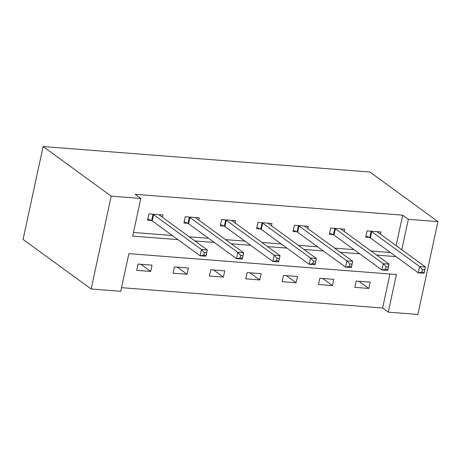 <?xml version="1.0" encoding="UTF-8"?>
<svg xmlns="http://www.w3.org/2000/svg" width="461" height="461" viewBox="0 0 461 461"><rect width="100%" height="100%" fill="white"/><g stroke="black" fill="none" stroke-linecap="round" stroke-linejoin="round"><path stroke-width="0.69" d="M437.95 221.608L417.873 314.46L388.277 312.149L396.414 274.508L128.878 253.659L120.736 291.3L91.14 288.989L23.05 239.392L43.127 146.54L369.86 172.011L437.95 221.608L408.354 219.303L402.678 215.172L135.136 194.317L140.812 198.449L132.676 236.09L177.906 239.616M121.525 287.67L382.607 308.017L388.277 312.149M382.607 308.017L389.96 274.007M370.183 282.172L356.197 281.077L354.843 287.353L368.829 288.442L370.183 282.172M333.827 279.337L319.842 278.248L318.488 284.518L332.467 285.613L333.827 279.337M297.472 276.502L283.486 275.413L282.132 281.688L296.112 282.777L297.472 276.502M261.116 273.667L247.131 272.578L245.776 278.853L259.756 279.942L261.116 273.667M224.761 270.838L210.775 269.748L209.421 276.018L223.401 277.107L224.761 270.838M188.405 268.002L174.419 266.913L173.065 273.183L187.045 274.278L188.405 268.002M152.049 265.167L138.064 264.078L136.71 270.353L150.689 271.443L152.049 265.167M133.46 232.459L172.23 235.485M189.223 236.81L208.585 238.32M225.579 239.639L244.941 241.149M261.934 242.474L281.296 243.984M298.29 245.31L317.652 246.819M334.646 248.145L354.008 249.649M371.001 250.974L390.363 252.484M396.097 245.609L402.678 215.172M380.538 234.274L381.034 231.981L367.048 230.892L365.694 237.167L369.468 237.461M344.183 231.439L344.678 229.146L330.693 228.057L329.338 234.332L333.113 234.626M307.827 228.604L308.323 226.316L294.337 225.227L292.983 231.497L296.757 231.791M271.471 225.775L271.967 223.481L257.981 222.392L256.627 228.668L260.402 228.961M235.116 222.94L235.611 220.646L221.626 219.557L220.272 225.832L224.046 226.126M198.76 220.104L199.256 217.817L185.27 216.722L183.916 222.997L187.69 223.291M162.405 217.275L162.9 214.982L148.915 213.892L147.56 220.162L151.335 220.456M140.812 198.449L111.216 196.144L43.127 146.54M111.216 196.144L91.14 288.989M401.773 249.741L408.354 219.303M194.894 240.942L214.261 242.451M231.249 243.777L250.617 245.287M267.605 246.606L286.973 248.116M303.96 249.441L323.328 250.951M340.316 252.276L359.684 253.786M376.672 255.112L396.039 256.616M359.021 281.302L368.829 288.442M322.665 278.467L332.467 285.613M286.31 275.632L296.112 282.777M249.954 272.797L259.756 279.942M213.599 269.967L223.401 277.107M177.243 267.132L187.045 274.278M140.887 264.297L150.689 271.443M422.426 269.622L421.884 272.128L424.212 272.313L424.754 269.8L422.426 269.622L419.608 266.527L425.434 266.982L424.08 273.252L418.254 272.797L419.608 266.527L371.722 231.641A2.651 0.651 12.2 0 0 371.128 231.318L370.823 231.186M377.259 231.687L377.288 231.797A2.651 0.651 12.2 0 0 377.547 232.096L425.434 266.982L424.754 269.8M421.884 272.128L418.254 272.797L370.362 237.911A2.651 0.651 12.2 0 0 369.768 237.594L365.959 235.94M424.212 272.313L424.08 273.252M386.07 266.786L385.529 269.293L387.857 269.478L388.398 266.965L386.07 266.786L383.252 263.692L389.078 264.147L387.724 270.423L381.898 269.967L383.252 263.692L335.366 228.806A2.651 0.651 12.2 0 0 334.772 228.483L334.467 228.351M340.904 228.852L340.933 228.967A2.651 0.651 12.2 0 0 341.192 229.261L389.078 264.147L388.398 266.965M385.529 269.293L381.898 269.967L334.006 235.081A2.651 0.651 12.2 0 0 333.412 234.758L329.603 233.105M387.857 269.478L387.724 270.423M349.715 263.951L349.173 266.464L351.501 266.642L352.043 264.136L349.715 263.951L346.897 260.857L352.723 261.312L351.368 267.587L345.543 267.132L346.897 260.857L299.01 225.971A2.651 0.651 12.2 0 0 298.417 225.654L298.111 225.521M304.548 226.023L304.577 226.132A2.651 0.651 12.2 0 0 304.836 226.426L352.723 261.312L352.043 264.136M349.173 266.464L345.543 267.132L297.65 232.246A2.651 0.651 12.2 0 0 297.057 231.923L293.248 230.27M351.501 266.642L351.368 267.587M313.359 261.116L312.817 263.629L315.145 263.807L315.687 261.301L313.359 261.116L310.541 258.027L316.367 258.477L315.013 264.752L309.187 264.297L310.541 258.027L262.649 223.141A2.651 0.651 12.2 0 0 262.061 222.819L261.756 222.686M268.193 223.187L268.221 223.297A2.651 0.651 12.2 0 0 268.481 223.591L316.367 258.477L315.687 261.301M312.817 263.629L309.187 264.297L261.295 229.411A2.651 0.651 12.2 0 0 260.701 229.088L256.892 227.434M315.145 263.807L315.013 264.752M277.003 258.287L276.462 260.793L278.79 260.978L279.331 258.465L277.003 258.287L274.186 255.192L280.011 255.648L278.657 261.917L272.831 261.468L274.186 255.192L226.293 220.306A2.651 0.651 12.2 0 0 225.706 219.983L225.4 219.851M231.837 220.352L231.866 220.462A2.651 0.651 12.2 0 0 232.125 220.761L280.011 255.648L279.331 258.465M276.462 260.793L272.831 261.468L224.939 226.582A2.651 0.651 12.2 0 0 224.346 226.259L220.537 224.605M278.79 260.978L278.657 261.917M240.648 255.452L240.106 257.958L242.434 258.143L242.976 255.63L240.648 255.452L237.83 252.357L243.656 252.812L242.302 259.088L236.476 258.633L237.83 252.357L189.938 217.471A2.651 0.651 12.2 0 0 189.35 217.148L189.045 217.016M195.481 217.523L195.51 217.632A2.651 0.651 12.2 0 0 195.769 217.926L243.656 252.812L242.976 255.63M240.106 257.958L236.476 258.633L188.584 223.746A2.651 0.651 12.2 0 0 187.99 223.424L184.181 221.77M242.434 258.143L242.302 259.088M204.292 252.616L203.75 255.129L206.079 255.308L206.62 252.801L204.292 252.616L201.474 249.522L207.3 249.977L205.946 256.253L200.12 255.797L201.474 249.522L153.582 214.636A2.651 0.651 12.2 0 0 152.994 214.319L152.689 214.186M159.126 214.688L159.154 214.797A2.651 0.651 12.2 0 0 159.414 215.091L207.3 249.977L206.62 252.801M203.75 255.129L200.12 255.797L152.228 220.911A2.651 0.651 12.2 0 0 151.634 220.589L147.825 218.935M206.079 255.308L205.946 256.253M371.722 231.641L370.362 237.911M371.128 231.318L369.768 237.594M335.366 228.806L334.006 235.081M334.772 228.483L333.412 234.758M299.01 225.971L297.65 232.246M298.417 225.654L297.057 231.923M262.649 223.141L261.295 229.411M262.061 222.819L260.701 229.088M226.293 220.306L224.939 226.582M225.706 219.983L224.346 226.259M189.938 217.471L188.584 223.746M189.35 217.148L187.99 223.424M153.582 214.636L152.228 220.911M152.994 214.319L151.634 220.589"/></g></svg>
